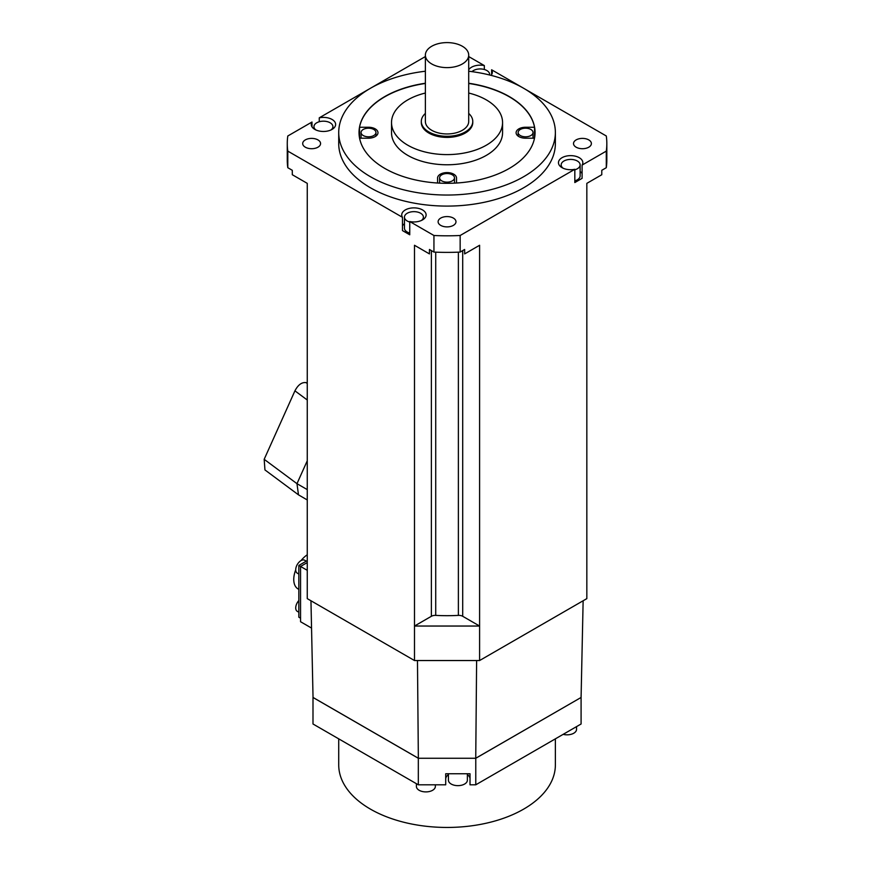 <?xml version="1.0" encoding="UTF-8"?>
<svg xmlns="http://www.w3.org/2000/svg" width="871" height="871" viewBox="0 0 871 871"><rect width="100%" height="100%" fill="white"/><g stroke="black" fill="none" stroke-linecap="round" stroke-linejoin="round"><path stroke-width="1.31" d="M468.707 71.226A108.331 62.538 180 0 1 523.645 88.276A108.331 62.538 180 0 1 555.371 132.501A108.331 62.538 180 0 1 488.5 190.281A108.331 62.538 180 0 1 370.447 176.726A108.331 62.538 180 0 1 338.721 132.501A108.331 62.538 180 0 1 425.375 71.226M425.375 83.246A88.015 50.812 0 0 0 359.026 132.501A88.015 50.812 0 0 0 384.808 168.43A88.015 50.812 0 0 0 480.727 179.448A88.015 50.812 0 0 0 535.055 132.501A88.015 50.812 0 0 0 509.285 96.572A88.015 50.812 0 0 0 468.707 83.246M338.721 132.501L338.721 143.552A108.331 62.538 0 0 0 370.447 187.777A108.331 62.538 0 0 0 488.5 201.332A108.331 62.538 0 0 0 555.371 143.552L555.371 132.501M484.341 69.495L484.341 65.586A12.183 7.033 0 0 0 468.707 69.789M491.059 75.352A12.183 7.033 0 0 0 492.355 72.195A12.183 7.033 0 0 0 491.614 69.778L491.614 74.601M606.826 143.552A159.785 92.25 180 0 1 606.292 151.119L582.089 165.087A12.183 7.033 0 0 0 582.83 162.681A12.183 7.033 0 0 0 570.647 155.637A12.183 7.033 0 0 0 558.463 162.681A12.183 7.033 0 0 0 574.827 169.29L460.149 235.497A159.785 92.25 180 0 1 433.943 235.497L409.751 221.528A12.183 7.033 0 0 0 426.115 214.919A12.183 7.033 0 0 0 413.921 207.875A12.183 7.033 0 0 0 401.738 214.919A12.183 7.033 0 0 0 402.478 217.325L287.8 151.119L287.8 167.7L292.297 170.302L292.297 174.723L307.256 183.356L307.256 598.627L414.487 660.534L479.594 660.534L586.836 598.627L586.836 183.356L601.785 174.723L601.785 170.302L606.292 167.7A159.785 92.25 0 0 0 606.826 160.144L606.826 143.552A159.785 92.25 180 0 0 606.292 135.985L523.787 88.363M523.493 88.189L491.614 69.778M287.8 151.119A159.785 92.25 180 0 1 287.267 143.552A159.785 92.25 180 0 1 287.8 135.985L311.992 122.027A12.183 7.033 0 0 0 311.252 124.433A12.183 7.033 0 0 0 323.446 131.467A12.183 7.033 0 0 0 335.629 124.433A12.183 7.033 0 0 0 319.265 117.825L370.306 88.363M425.375 56.561L370.589 88.189M484.341 65.586L468.707 56.561M576.134 147.199A8.939 5.161 0 0 0 585.878 148.32A8.939 5.161 0 0 0 591.387 143.552A8.939 5.161 0 0 0 588.774 139.904A8.939 5.161 0 0 0 579.03 138.783A8.939 5.161 0 0 0 573.521 143.552A8.939 5.161 0 0 0 576.134 147.199M317.959 139.904A8.939 5.161 0 0 0 308.214 138.783A8.939 5.161 0 0 0 302.694 143.552A8.939 5.161 0 0 0 305.318 147.199A8.939 5.161 0 0 0 315.052 148.32A8.939 5.161 0 0 0 320.572 143.552A8.939 5.161 0 0 0 317.959 139.904M440.726 218.088A8.939 5.161 0 0 0 438.113 221.735A8.939 5.161 0 0 0 443.622 226.504A8.939 5.161 0 0 0 453.366 225.382A8.939 5.161 0 0 0 455.979 221.735A8.939 5.161 0 0 0 450.459 216.966A8.939 5.161 0 0 0 440.726 218.088M586.836 183.356L586.836 526.541M417.47 660.534L418.352 758.249L475.74 758.249L476.622 660.534M418.352 758.249L313.037 697.453L312.994 695.57M581.088 695.57L581.088 697.464L475.74 758.249M448.423 774.646A12.183 7.033 180 0 0 445.712 779.066L445.712 773.753L470.013 773.753L470.013 784.804L475.773 784.804L475.773 758.271L581.088 697.464L583.135 600.761M475.773 758.271L418.32 758.271L418.32 784.804L312.994 723.997L312.994 697.464L418.32 758.271M467.379 774.646A12.183 7.033 180 0 1 470.013 778.304M581.088 697.464L581.088 723.997L475.773 784.804M418.32 784.804L445.712 784.804L445.712 773.753M470.013 773.753L470.013 779.828M448.423 773.753L448.423 780.176A9.483 5.476 0 0 0 454.27 785.228A9.483 5.476 0 0 0 464.602 784.042A9.483 5.476 0 0 0 467.379 780.176L467.379 773.753M338.721 738.848L338.721 764.912A108.331 62.538 0 0 0 447.041 827.45A108.331 62.538 0 0 0 555.371 764.912L555.371 738.848M563.167 734.351A9.483 5.476 0 0 0 576.537 729.365L576.537 726.632M416.403 783.704L416.403 786.437A9.483 5.476 0 0 0 422.261 791.489A9.483 5.476 0 0 0 432.582 790.302A9.483 5.476 0 0 0 435.358 786.437L435.358 784.804M307.256 570.32L300.549 566.455L300.549 621.731L311.546 628.078M307.256 562.579L300.549 566.455L298.829 565.453L298.829 617.201L300.549 618.192M307.256 560.586L298.829 565.453M307.256 554.783A20.719 11.965 120 0 0 301.061 560.576M295.726 569.83A20.719 11.965 120 0 0 293.756 579.444A20.719 11.965 120 0 0 298.045 588.927L298.829 589.384M298.829 600.565A7.447 4.301 120 0 0 297.261 611.322L298.829 612.226M306.276 561.153L304.708 560.249A7.447 4.301 120 0 0 298.971 562.252A7.447 4.301 120 0 0 295.715 569.743A7.447 4.301 120 0 0 297.261 573.151L298.829 574.054M313.037 697.453L310.958 600.761M307.256 382.892L306.069 382.619C301.802 382.075 298.089 384.808 294.931 390.839L307.256 399.996M307.256 460.792L296.978 483.677L307.256 489.611M307.256 499.954L298.481 494.848L264.947 469.926L264.174 459.311L294.931 390.839M298.481 494.848L296.978 483.677L264.174 459.311M307.256 183.356L307.256 526.541M319.265 121.733L319.265 117.825M311.992 122.027L311.992 126.85M409.751 221.528L409.751 234.789L402.478 230.597L402.478 217.325M414.487 660.534L414.487 245.274L429.447 253.907L429.447 249.476L433.943 252.078L433.943 235.497M287.267 143.552L287.267 160.144A159.785 92.25 0 0 0 287.8 167.7M402.478 225.774A12.183 7.033 180 0 1 404.449 223.76M409.751 222.04A9.483 5.476 180 0 1 404.449 217.129L404.449 228.18A9.483 5.476 0 0 0 409.751 233.09M404.449 217.129A9.483 5.476 180 0 1 407.225 213.253A9.483 5.476 180 0 1 417.557 212.067A9.483 5.476 180 0 1 423.404 217.129A9.483 5.476 180 0 1 421.466 220.439M460.149 235.497L460.149 252.078L464.646 249.476L464.646 253.907L479.594 245.274L479.594 626.042L462.708 616.287A5.411 3.125 180 0 0 458.375 615.383A121.864 70.355 0 0 1 435.718 615.383A5.411 3.125 180 0 0 431.385 616.287L414.487 626.042L479.594 626.042L479.594 660.534M433.943 252.078A159.785 92.25 0 0 0 460.149 252.078M582.089 165.087L582.089 178.359L574.827 182.551L574.827 169.29M606.292 167.7L606.292 151.119M580.13 171.522A12.183 7.033 180 0 1 582.089 173.536M574.827 180.852A9.483 5.476 0 0 0 580.13 175.942L580.13 164.891A9.483 5.476 180 0 1 574.827 169.801M563.102 168.201A9.483 5.476 180 0 1 561.164 164.891A9.483 5.476 180 0 1 567.021 159.829A9.483 5.476 180 0 1 577.353 161.015A9.483 5.476 180 0 1 580.13 164.891M315.901 129.964A9.483 5.476 180 0 1 313.963 126.643A9.483 5.476 180 0 1 319.82 121.592A9.483 5.476 180 0 1 330.142 122.778A9.483 5.476 180 0 1 332.918 126.643A9.483 5.476 180 0 1 330.98 129.964M471.984 71.64A9.483 5.476 180 0 1 473.465 70.54A9.483 5.476 180 0 1 483.786 69.353A9.483 5.476 180 0 1 489.644 74.405A9.483 5.476 180 0 1 489.589 74.982M468.707 83.464A88.015 50.812 180 0 1 509.285 96.79A88.015 50.812 180 0 1 534.544 127.253L534.544 137.966M456.524 183.019L456.524 178.065A9.483 5.476 0 0 0 447.041 172.589A9.483 5.476 0 0 0 437.569 178.065L437.569 183.019M359.581 138.195L368.509 138.195A9.483 5.476 0 0 0 377.981 132.719A9.483 5.476 0 0 0 368.509 127.253L359.538 127.253A88.015 50.812 180 0 1 425.375 83.464M534.544 127.253L525.583 127.253A9.483 5.476 0 0 0 516.1 132.719A9.483 5.476 0 0 0 525.583 138.195L534.511 138.195M391.525 122.55L391.525 132.719A55.515 32.053 0 0 0 407.791 155.386A55.515 32.053 0 0 0 468.293 162.333A55.515 32.053 0 0 0 502.567 132.719L502.567 122.55A55.515 32.053 180 0 1 468.293 152.164A55.515 32.053 180 0 1 407.791 145.217A55.515 32.053 180 0 1 391.525 122.55A55.515 32.053 180 0 1 425.375 93.034M452.31 180.885A7.447 4.301 180 0 1 444.199 181.81A7.447 4.301 180 0 1 439.594 177.836A7.447 4.301 180 0 1 441.782 174.799A7.447 4.301 180 0 1 449.893 173.873A7.447 4.301 180 0 1 454.488 177.836A7.447 4.301 180 0 1 452.31 180.885M359.538 137.966L359.538 127.253M359.56 138.086L361.062 138.086M363.24 135.538A7.447 4.301 180 0 1 361.062 132.501A7.447 4.301 180 0 1 365.657 128.527A7.447 4.301 180 0 1 373.779 129.463A7.447 4.301 180 0 1 375.956 132.501A7.447 4.301 180 0 1 371.362 136.475A7.447 4.301 180 0 1 363.24 135.538M533.03 138.086L534.533 138.086M530.853 129.463A7.447 4.301 180 0 1 533.03 132.501A7.447 4.301 180 0 1 528.436 136.475A7.447 4.301 180 0 1 520.314 135.538A7.447 4.301 180 0 1 518.136 132.501A7.447 4.301 180 0 1 522.731 128.527A7.447 4.301 180 0 1 530.853 129.463M468.707 93.034A55.515 32.053 180 0 1 486.301 99.882A55.515 32.053 180 0 1 502.567 122.55M421.314 121.439L421.314 122.55A25.727 14.851 0 0 0 428.848 133.056A25.727 14.851 0 0 0 456.894 136.268A25.727 14.851 0 0 0 472.768 122.55L472.768 121.439A25.727 14.851 180 0 1 456.894 135.168A25.727 14.851 180 0 1 428.848 131.946A25.727 14.851 180 0 1 421.314 121.439A25.727 14.851 180 0 1 425.375 113.437M468.707 113.437A25.727 14.851 180 0 1 472.768 121.439M425.375 55.102L425.375 121.439A21.666 12.51 0 0 0 431.722 130.291A21.666 12.51 0 0 0 455.337 133.002A21.666 12.51 0 0 0 468.707 121.439L468.707 55.102A21.666 12.51 180 0 1 455.337 66.664A21.666 12.51 180 0 1 431.722 63.953A21.666 12.51 180 0 1 425.375 55.102A21.666 12.51 180 0 1 438.755 43.55A21.666 12.51 180 0 1 462.359 46.261A21.666 12.51 180 0 1 468.707 55.102M307.256 383.501L306.069 382.619M462.708 250.598L462.708 616.287M431.385 250.598L431.385 616.287M435.718 252.155L435.718 615.383M458.375 252.155L458.375 615.383M368.509 128.2L368.509 127.253M525.583 127.253L525.583 128.2M423.404 219.34L423.404 217.129M561.164 167.101L561.164 164.891M313.963 128.854L313.963 126.643M332.918 128.854L332.918 126.643M489.644 74.993L489.644 74.405M439.594 183.128L439.594 177.836M454.488 183.128L454.488 177.836M361.062 138.195L361.062 132.501M375.956 136.105L375.956 132.501M533.03 138.195L533.03 132.501M518.136 136.105L518.136 132.501"/></g></svg>

